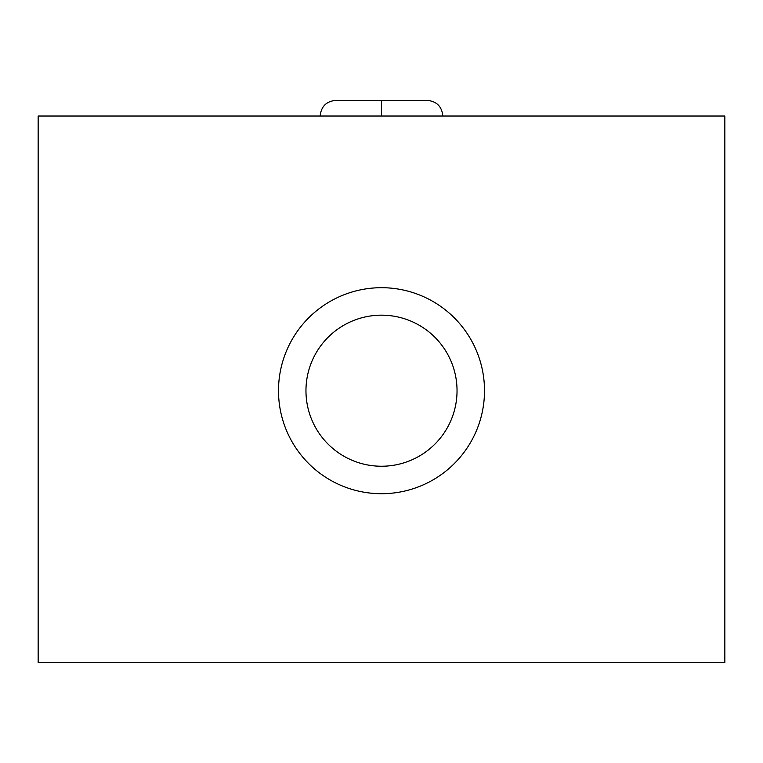 <?xml version="1.0" encoding="UTF-8"?>
<svg xmlns="http://www.w3.org/2000/svg" width="763" height="763" viewBox="0 0 763 763"><rect width="100%" height="100%" fill="white"/><g stroke="black" fill="none" stroke-linecap="round" stroke-linejoin="round"><path stroke-width="1.14" d="M724.85 116.024L724.85 662.637L38.15 662.637L724.85 662.637L724.85 116.024L38.15 116.024L724.85 116.024L38.15 116.024L38.15 662.637L38.15 116.024L38.15 662.637L724.85 662.637L724.85 116.024M381.5 287.699A103.005 103.005 0 0 1 484.505 390.704A103.005 103.005 0 0 1 381.5 493.709A103.005 103.005 0 0 1 278.495 390.704A103.005 103.005 0 0 1 381.5 287.699A103.005 103.005 0 0 0 278.495 390.704A103.005 103.005 0 0 0 381.5 493.709A103.005 103.005 0 0 0 484.505 390.704A103.005 103.005 0 0 0 381.5 287.699A103.005 103.005 0 0 1 470.704 442.206A103.005 103.005 0 0 1 292.296 442.206A103.005 103.005 0 0 1 381.5 287.699M305.963 390.704A75.537 75.537 0 0 0 381.5 466.241A75.537 75.537 0 0 0 457.037 390.704A75.537 75.537 0 0 0 381.5 315.167A75.537 75.537 0 0 0 305.963 390.704A75.537 75.537 0 0 0 381.5 466.241A75.537 75.537 0 0 0 457.037 390.704A75.537 75.537 0 0 0 381.5 315.167A75.537 75.537 0 0 0 305.963 390.704A75.537 75.537 0 0 0 419.269 456.121A75.537 75.537 0 0 0 419.269 325.286A75.537 75.537 0 0 0 305.963 390.704M381.5 116.024L381.5 100.363L381.5 116.024M442.826 116.024C441.891 106.515 436.674 101.298 427.166 100.363C436.674 101.298 441.891 106.515 442.826 116.024M320.174 116.024C321.109 106.515 326.326 101.298 335.834 100.363C326.326 101.298 321.109 106.515 320.174 116.024M335.834 100.363L427.166 100.363"/></g></svg>
